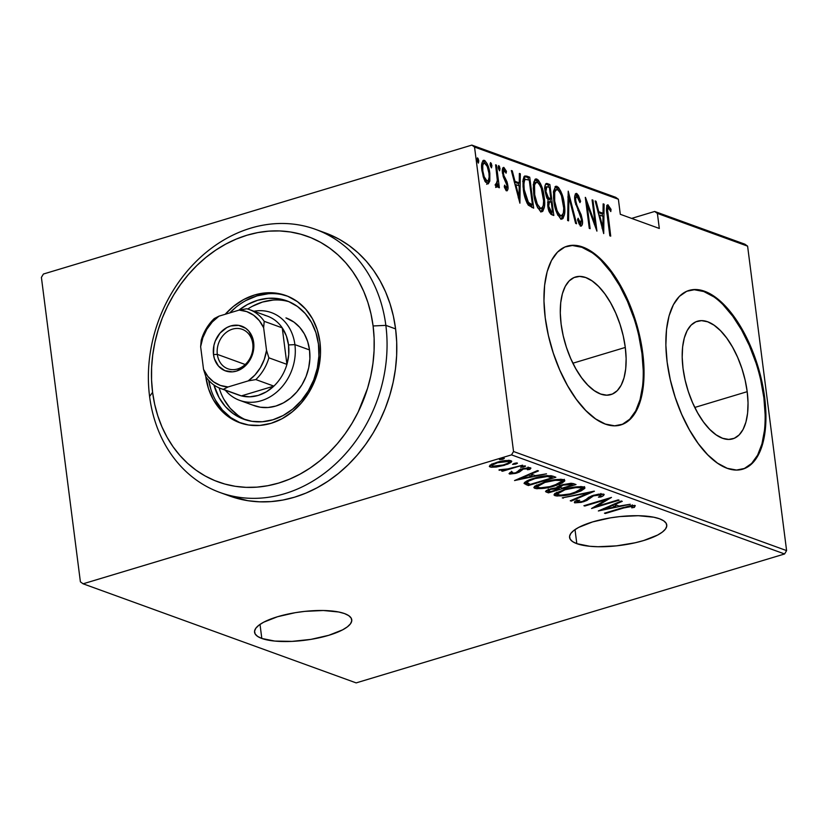 <?xml version="1.0" encoding="UTF-8"?>
<svg xmlns="http://www.w3.org/2000/svg" width="828" height="828" viewBox="0 0 828 828"><rect width="100%" height="100%" fill="white"/><g stroke="black" fill="none" stroke-linecap="round" stroke-linejoin="round"><path stroke-width="1.24" d="M261.814 638.46A48.987 14.345 -7.3 0 1 254.558 632.24A48.987 14.345 -7.3 0 1 288.972 613.858A48.987 14.345 -7.3 0 1 344.5 613.569L338.714 611.995L323.313 610.505L304.839 611.375L295.327 612.668L277.556 616.725L263.687 622.19L258.905 625.202L255.821 628.245L254.558 631.195L255.159 633.958L257.611 636.401L261.814 638.46L274.751 641.069L292.025 641.379L310.986 639.361L328.757 635.304L342.626 629.839L347.408 626.827L350.492 623.784L351.755 620.834L351.155 618.071L348.702 615.628L344.5 613.569A48.987 14.345 -7.3 0 1 351.755 619.789A48.987 14.345 -7.3 0 1 317.341 638.181A48.987 14.345 -7.3 0 1 261.814 638.46L260.013 624.395L261.814 638.46M576.816 543.665A48.987 14.345 -7.3 0 1 569.571 537.444A48.987 14.345 -7.3 0 1 603.985 519.063A48.987 14.345 -7.3 0 1 659.512 518.783L653.716 517.21L638.316 515.709L619.851 516.579L610.34 517.873L592.569 521.93L578.689 527.395L573.907 530.406L570.823 533.449L569.56 536.399L570.171 539.163L572.624 541.615L576.816 543.665L589.764 546.273L598.013 546.728L616.477 545.859L635.211 542.764L643.76 540.508L657.639 535.043L662.421 532.031L665.505 528.988L666.768 526.039L666.157 523.286L663.704 520.833L659.512 518.783A48.987 14.345 -7.3 0 1 666.757 524.993A48.987 14.345 -7.3 0 1 632.344 543.385A48.987 14.345 -7.3 0 1 576.816 543.665L575.015 529.599L576.816 543.665M625.295 347.439A61.407 29.011 -106.7 0 1 610.909 394.594A61.407 29.011 -106.7 0 1 561.125 324.152L560.287 313.015L560.711 302.748L562.388 293.754L565.245 286.384L569.178 280.899L574.042 277.535L579.631 276.407L585.748 277.556L592.155 280.951L598.592 286.447L604.833 293.836L610.619 302.851L615.742 313.119L619.996 324.265L623.225 335.847L625.295 347.439L626.134 358.576L625.709 368.833L624.033 377.827L621.176 385.206L617.243 390.681L612.378 394.056L606.789 395.184L600.673 394.035L594.266 390.64L587.828 385.144L581.587 377.744L575.802 368.739L570.678 358.462L566.424 347.325L563.195 335.733L561.125 324.152A61.407 29.011 -106.7 0 1 575.512 276.997A61.407 29.011 -106.7 0 1 625.295 347.439L572.883 363.213L625.295 347.439M747.198 391.675A61.407 29.011 -106.7 0 1 732.811 438.83A61.407 29.011 -106.7 0 1 683.028 368.388L682.189 357.251L682.614 346.994L684.29 338L687.147 330.62L691.08 325.145L695.944 321.771L701.533 320.643L707.65 321.792L714.057 325.187L720.495 330.682L726.736 338.083L732.521 347.087L737.644 357.354L741.898 368.501L745.128 380.093L747.198 391.675L748.036 402.812L747.612 413.079L745.935 422.073L743.078 429.442L739.145 434.928L734.281 438.291L728.692 439.42L722.575 438.271L716.168 434.876L709.731 429.38L703.49 421.99L697.704 412.975L692.581 402.708L688.327 391.561L685.098 379.969L683.028 368.388A61.407 29.011 -106.7 0 1 697.414 321.233A61.407 29.011 -106.7 0 1 747.198 391.675L694.785 407.448L747.198 391.675M742.395 469.269A93.316 44.101 73.3 0 0 763.871 397.73L764.658 397.492A93.316 44.101 -106.7 0 1 742.788 469.155A93.316 44.101 -106.7 0 1 667.14 362.105L670.287 379.71L675.193 397.316L681.651 414.259L689.434 429.867L698.232 443.56L707.712 454.789L717.503 463.152L727.243 468.306L736.537 470.056L745.034 468.337L752.414 463.214L758.396 454.893L762.743 443.684L765.289 430.011L765.931 414.414L764.658 397.492L761.512 379.886L756.606 362.271L750.147 345.338L742.364 329.73L733.567 316.037L724.086 304.797L714.295 296.445L704.566 291.29L695.272 289.541L686.764 291.259L679.384 296.372L673.402 304.704L669.055 315.913L666.509 329.575L665.867 345.172L667.14 362.105A93.316 44.101 -106.7 0 1 689.01 290.442A93.316 44.101 -106.7 0 1 764.658 397.492L763.871 397.73A93.316 44.101 73.3 0 0 688.617 290.556M620.493 425.033A93.316 44.101 73.3 0 0 641.969 353.494L642.756 353.256A93.316 44.101 -106.7 0 1 620.886 424.919A93.316 44.101 -106.7 0 1 545.238 317.859L548.384 335.464L553.29 353.08L559.749 370.012L567.532 385.631L576.329 399.313L585.81 410.553L595.601 418.906L605.33 424.06L614.635 425.809L623.132 424.102L630.512 418.978L636.494 410.657L640.841 399.438L643.387 385.776L644.029 370.178L642.756 353.256L639.609 335.65L634.703 318.035L628.245 301.102L620.462 285.484L611.664 271.801L602.184 260.561L592.393 252.198L582.664 247.054L573.369 245.295L564.862 247.013L557.482 252.136L551.5 260.458L547.153 271.667L544.607 285.339L543.965 300.937L545.238 317.859A93.316 44.101 -106.7 0 1 567.108 246.195A93.316 44.101 -106.7 0 1 642.756 353.256L641.969 353.494A93.316 44.101 73.3 0 0 566.714 246.32M615.68 197.312L471.836 145.107L43.418 274.027L471.836 145.107L474.537 147.053L618.381 199.248L620.307 214.297L659.316 228.456L657.391 213.407L747.601 246.144L786.6 550.61L513.536 451.508L474.537 147.053L513.536 451.508L511.518 454.872L784.582 553.973L356.164 682.893L83.1 583.802L511.518 454.872L83.1 583.802L80.399 581.856L41.4 277.39L80.399 581.856L83.1 583.802L356.164 682.893L784.582 553.973L511.518 454.872L513.536 451.508L786.6 550.61L784.582 553.973L786.6 550.61L747.601 246.144L657.391 213.407L659.316 228.456L620.307 214.297L618.381 199.248L615.68 197.312L618.381 199.248L474.537 147.053L471.836 145.107L615.68 197.312M496.334 467.033L507.647 464.187L511.093 462.376L511.663 461.165L509.634 460.43L505.163 460.596L493.188 463.597L490.124 465.222L489.441 466.578L491.273 467.24L496.334 467.033L496.251 466.402L496.334 467.033L504.521 465.264L511.756 461.382L510.948 460.71C506.519 460.182 501.747 460.741 496.645 462.407L490.528 464.932L490.104 466.982L496.334 467.033M522.634 465.181L507.15 469.093L499.025 470.076L504.583 470.035L501.613 470.925L502.492 471.246L522.634 465.181L507.895 468.917L499.108 469.797L504.583 470.035L501.613 470.925L502.492 471.246L522.634 465.181M528.005 468.544L527.415 469.735L529.889 469.393L529.661 467.623L529.889 469.393L530.448 467.789L522.416 468.731L515.637 472.809L511.87 473.243L512.594 472.095L510.255 472.395L509.665 474.061L515.74 473.347L519.373 472.043L523.399 469.021L527.591 468.451L528.295 468.793L527.415 469.735L529.889 469.393L530.924 468.11L528.73 467.603L520.915 469.238L515.637 472.809L512.035 473.285L512.594 472.095L510.255 472.395L509.034 473.647L516.61 473.099L519.373 472.043L523.399 469.021L528.295 468.814L528.067 467.044M552.752 476.11L546.935 475.614L537.589 477.321L527.519 480.664L524.083 483.459L528.326 485.55L555.888 477.249L552.752 476.11C547.184 475.22 540.984 475.945 534.143 478.284C528.616 479.774 525.252 481.461 524.062 483.335L528.326 485.55L555.888 477.249L552.752 476.11M576.019 484.556L571.02 483.262L562.284 484.773L558.724 486.119L557.244 487.62L551.055 488.737L546.242 490.611L545.9 491.863L548.457 492.857L576.019 484.556L573.307 483.573L562.284 484.773C559.2 485.632 557.513 486.574 557.244 487.62L550.258 488.975L545.528 491.428L548.457 492.857L576.019 484.556M594.4 491.232L562.243 497.856L588.977 492.784L570.254 500.764L571.216 501.116L594.183 491.149L562.243 497.856L588.977 492.784L570.254 500.764L571.216 501.116L594.4 491.232M618.247 499.884L596.574 506.405L611.468 497.421L583.906 505.722L584.775 506.032L606.5 499.501L591.565 508.495L619.127 500.205L618.247 499.884L596.574 506.405L611.468 497.421L583.906 505.722L584.775 506.032L606.5 499.501L591.565 508.495L619.127 500.205L618.247 499.884M623.681 507.978L630.698 506.281L632.447 506.519L631.723 507.823L634.372 507.378L635.283 505.618L630.615 505.608L604.471 513.184L605.34 513.495L623.681 507.978L623.608 507.419L623.681 507.978L632.209 506.353L631.723 507.823L634.372 507.378L635.107 505.535L623.08 507.585L604.471 513.184L605.34 513.495L623.681 507.978M598.344 510.959L630.284 504.252L619.096 506.053L614.831 504.511L622.263 501.344L621.31 500.992L598.344 510.959L630.284 504.252L619.096 506.053L614.831 504.511L622.263 501.344L621.31 500.992L598.344 510.959M577.592 502.016L579.217 500.267L576.702 500.474C574.663 501.344 573.98 502.13 574.653 502.834L574.529 501.84L574.653 502.834L583.502 501.768L583.429 501.188L583.502 501.768L587.135 500.309L586.938 498.735L587.135 500.309L589.246 498.58L589.05 497.11L589.246 498.58L591.823 496.603L591.73 495.858L591.823 496.603L594.1 495.103L594.173 495.651L600.807 494.968L600.683 493.933L600.807 494.968C601.2 495.641 600.404 496.365 598.427 497.152L600.683 497.038L600.538 495.972L600.683 497.038C603.457 495.982 604.45 495.009 603.653 494.119L598.623 494.15L592.144 495.713L588.48 497.473L584.868 500.526L581.287 501.809L577.789 502.078L577.437 501.406L579.217 500.267L576.702 500.474L574.684 501.706L574.653 502.834L581.328 502.348L586.773 500.505L593.5 495.868L600.538 494.885L600.838 495.734L598.427 497.152L600.683 497.038L603.477 495.527L603.933 494.244L593.334 495.33L582.508 501.489L577.592 502.016L577.054 499.977M574.829 493.198L581.008 490.942L584.765 488.406L584.247 487.102L580.894 486.543L566.549 488.758L554.988 493.395L554.077 495.072L556.923 496.055L569.995 494.482L574.829 493.198L574.756 492.629L574.829 493.198L584.93 487.816L583.926 486.957C577.716 486.326 571.134 487.143 564.199 489.42L553.994 494.823L555.039 495.713C561.301 496.314 567.904 495.475 574.829 493.198M554.698 485.891L560.877 483.635L564.634 481.099L564.127 479.795L560.763 479.236L546.418 481.451L534.857 486.088L533.946 487.764L536.792 488.758L549.864 487.174L554.698 485.891L554.625 485.322L554.698 485.891L564.799 480.509L563.796 479.65C557.586 479.019 551.003 479.836 544.068 482.124L533.863 487.526L534.909 488.406C541.181 489.006 547.774 488.168 554.698 485.891M514.54 480.55L546.48 473.844L535.292 475.645L531.027 474.092L538.469 470.925L537.507 470.583L514.54 480.55L546.48 473.844L535.292 475.645L531.027 474.092L538.469 470.925L537.507 470.583L514.54 480.55M523.969 466.961L525.542 466.185L524.704 465.885L520.646 467.23L523.969 466.961L523.845 465.967L523.969 466.961L525.397 465.947L522.22 466.33L520.802 467.334L523.969 466.961M515.875 464.022L517.438 463.245L516.61 462.945L512.553 464.291L515.875 464.022L515.751 463.028L515.875 464.022L517.293 463.018L514.126 463.39L512.708 464.394L515.875 464.022M502.751 459.261L504.314 458.484L503.486 458.184L499.419 459.53L502.751 459.261L502.617 458.257L502.751 459.261L504.169 458.246L501.002 458.619L499.574 459.633L502.751 459.261M744.9 244.198L654.689 211.461L631.629 218.406L654.689 211.461L657.391 213.407L654.689 211.461L744.9 244.198L747.601 246.144L744.9 244.198M488.406 180.369L488.22 181.58L489.793 181.104L489.814 173.456L489.006 173.694L489.814 173.456C489.234 167.566 487.423 163.209 484.38 160.373L482.796 160.839L484.38 160.373C481.803 161.17 480.985 164.586 481.937 170.599L484.007 179.024L487.381 183.806L489.793 181.104L489.679 172.514L487.185 163.778L484.897 160.642L482.993 160.591L481.855 163.613L481.741 168.736L483.283 176.954L485.508 182.067L488.261 183.847L489.793 181.104L488.22 181.58L487.381 183.806L488.241 183.857M496.562 187.128L498.063 184.126L496.489 184.592L498.063 184.126L498.487 187.459L499.367 187.77L496.469 165.134L495.589 164.813L497.39 180.846L496.997 183.992L495.786 183.816L495.599 186.041L497.224 186.993L498.063 184.126L498.487 187.459L499.367 187.77L496.469 165.134L495.589 164.813L497.38 180.131L495.599 186.041L496.955 187.149M506.653 190.792C507.947 190.368 508.351 188.629 507.843 185.565L507.026 185.814L507.843 185.565L507.046 181.953L506.053 182.253L507.046 181.953L505.349 178.382L504.117 178.755L505.349 178.382L503.9 175.639L503.031 175.898L503.9 175.639L503.362 173.383L502.565 173.621L503.362 173.383L504.262 170.237L506.105 173.176L506.436 171.292L505.401 171.603L506.436 171.292L503.879 167.442L502.969 167.722L503.879 167.442C502.42 167.887 501.965 169.802 502.503 173.187L506.984 185.358L506.322 188.028L504.935 188.442L506.322 188.028L504.625 185.13L504.252 186.859L507.14 190.813L507.916 189.136L507.533 183.764L503.9 175.639L503.279 172.214L503.941 170.216L506.105 173.176L506.436 171.292L503.6 167.391L502.627 168.446L502.337 171.117L503.31 176.809L506.984 185.358L506.57 188.028L504.625 185.13L504.252 186.859L505.949 190.202L507.098 190.823M526.577 176.064L524.134 176.416L523.058 179.862L523.068 186.807L524.434 195.511L528.285 205.158L533.687 208.18L529.723 177.202L526.577 176.064L525.004 176.54L528.15 177.678L529.723 177.202L524.911 175.919L523.337 189.281C523.855 195.129 525.501 200.417 528.285 205.158L533.687 208.18L529.723 177.202L528.15 177.678L528.409 179.759L528.15 177.678L525.004 176.54L526.577 176.064M547.142 183.526L545.652 183.971L547.142 183.526C545.021 183.878 544.327 186.424 545.072 191.154L548.084 199.807L547.805 205.986C548.229 210.384 549.595 213.324 551.903 214.794L553.818 215.487L549.854 184.509L546.946 183.464L545.745 183.857L544.886 186.973L545.072 191.154L546.459 196.929L548.084 199.807L547.701 205.106L549.119 211.451L550.889 214.224L553.818 215.487L549.854 184.509L548.281 184.986L548.54 187.066L548.281 184.986L549.854 184.509L546.294 183.474M568.225 191.175L567.604 220.486L568.557 220.838L568.888 197.105L575.626 223.394L576.578 223.746L568.225 191.175L567.604 220.486L568.557 220.838L568.888 197.105L575.626 223.394L576.578 223.746L568.225 191.175M592.082 199.838L595.197 224.191L585.292 197.374L589.267 228.352L590.136 228.663L587.011 204.247L596.926 231.126L592.951 200.148L592.082 199.838L595.197 224.191L585.5 197.447L589.267 228.352L590.136 228.663L587.011 204.247L596.926 231.126L592.951 200.148L592.082 199.838M608.125 204.899L607.121 205.199L608.125 204.899C606.313 206.307 605.992 209.639 607.152 214.897L609.832 235.814L610.712 236.135L607.566 209.794L608.466 208.056L610.805 211.554L611.033 209.36L607.907 204.847L606.82 205.841L606.531 208.552L609.832 235.814L610.712 236.135L608.062 215.528L607.266 215.766L608.062 215.528C607.255 211.906 607.39 209.412 608.466 208.056L610.805 211.554L611.033 209.36L607.555 204.868M603.705 233.589L604.109 204.206L603.157 203.854L603.032 213.272L598.768 211.73L596.098 201.297L595.146 200.945L603.705 233.589L604.109 204.206L603.157 203.854L603.032 213.272L598.768 211.73L596.098 201.297L595.146 200.945L603.705 233.589M578.813 223.312L580.521 222.908L578.11 218.24L577.54 219.855L580.821 226.044C582.415 225.526 582.912 223.415 582.312 219.689L581.504 219.937L582.312 219.689L581.152 214.773L580.19 215.063L581.152 214.773L578.969 209.96L577.861 210.291L578.969 209.96L576.516 204.361L575.677 204.619L576.516 204.361L575.77 201.194L574.974 201.432L575.77 201.194C575.367 198.399 575.791 196.888 577.064 196.66L579.942 202.622L580.594 201.359L579.641 201.649L580.594 201.359L576.319 193.41L574.86 195.832L575.108 202.239L580.687 216.294L581.556 220.776L580.521 222.908L578.11 218.24L577.54 219.855L579.321 224.357L580.821 226.044L582.198 224.916L582.436 220.838L581.152 214.773L577.064 205.82L575.719 200.697L575.781 197.985L576.837 196.609L578.006 197.633L579.942 202.622L580.594 201.359L578.544 195.636L576.837 193.555L575.553 193.824L576.071 193.452M561.208 218.923C564.603 217.464 565.627 212.61 564.292 204.392L560.908 191.485L558.403 187.335L555.64 186.352L553.611 191.061L553.528 198.161L554.719 205.986L557.192 213.759L560.484 218.54L561.891 219.037L563.04 218.416L564.51 214.09L564.437 205.675L564.292 204.392L563.475 204.63L564.292 204.392C563.526 196.391 561.084 190.368 556.954 186.331L555.847 186.269L553.508 191.951L553.808 200.728C554.553 208.822 557.016 214.887 561.208 218.923L562.233 218.975M541.077 211.616C544.472 210.157 545.497 205.313 544.162 197.085L540.777 184.178L538.272 180.038L535.509 179.045L533.812 182.015L533.263 188.37L534.588 198.679L537.072 206.451L540.353 211.243L541.76 211.73L542.909 211.119L544.379 206.783L544.306 198.368L544.162 197.085L543.354 197.323L544.162 197.085C543.396 189.084 540.953 183.06 536.823 179.024L535.726 178.962L533.377 184.644L533.677 193.421C534.422 201.514 536.896 207.58 541.077 211.616L542.102 211.668M519.901 203.181L520.315 173.787L519.363 173.445L519.228 182.864L514.975 181.322L512.294 170.878L511.342 170.537L519.901 203.181L520.315 173.787L519.363 173.445L519.228 182.864L514.975 181.322L512.294 170.878L511.342 170.537L519.901 203.181M498.818 165.61L498.28 167.877L499.481 170.775L499.626 166.832L498.704 165.59L498.218 167.07L499.594 170.785L500.029 168.508L498.487 168.974L500.029 168.508L498.632 165.6M490.725 162.671L490.176 164.938L491.387 167.836L491.532 163.892L490.507 162.671L490.114 164.13L491.501 167.856L491.925 165.569L490.393 166.035L491.925 165.569L490.538 162.661M477.601 157.91L477.052 160.177L478.253 163.075L478.408 159.131L477.487 157.889L476.99 159.359L478.367 163.085L478.801 160.808L477.259 161.274L478.801 160.808L477.404 157.9M41.4 277.39L43.418 274.027L41.4 277.39M643.242 370.416L641.969 353.494L638.823 335.878M633.917 318.273L627.458 301.34L619.675 285.722L610.878 272.039L601.397 260.799M591.606 252.436L581.877 247.293L572.572 245.533M622.345 424.329L629.725 419.216L635.707 410.885L640.054 399.676L642.6 386.014M765.144 414.652L763.871 397.73L760.725 380.124M755.819 362.509L749.361 345.576L741.577 329.958L732.78 316.275L723.299 305.035M713.508 296.683L703.779 291.528L694.475 289.779M744.248 468.576L751.627 463.452L757.61 455.131L761.957 443.922L764.503 430.249M606.914 205.572L608.725 208.211M609.812 209.732L611.033 209.36L609.812 209.732M606.893 208.532L608.466 208.056M608.839 208.449L606.758 205.479M595.291 201.535L596.098 201.297L595.291 201.535M597.971 211.968L598.768 211.73L597.971 211.968M598.116 212.537L601.459 213.748L603.032 213.272L601.459 213.748L598.116 212.537M603.146 204.495L604.109 204.206L603.146 204.495M602.411 213.458L602.38 216.067L602.411 213.458M602.215 227.762L602.204 228.518L602.215 227.762M602.836 227.586L599.627 215.073L602.991 216.294L602.836 227.586L602.028 227.824L602.836 227.586L599.627 215.073L602.991 216.294L602.836 227.586M592.155 200.397L592.951 200.148L592.155 200.397M586.203 204.495L587.011 204.247L586.203 204.495M594.338 224.45L595.197 224.191L594.338 224.45M575.377 194.094L577.282 196.774M574.673 197.374L577.064 196.66M575.491 197.136L574.704 197.333M580.821 226.044L581.349 226.075M580.925 222.918L580.449 225.837M576.681 193.483C574.829 194.083 574.228 196.536 574.891 200.831L581.453 219.503L580.521 222.908L579.59 223.187M578.948 223.384L580.521 222.908M577.468 197.188L575.263 194.031M580.304 226.096L580.925 222.432M567.936 196.65L568.111 197.343L567.936 196.65M567.925 197.395L568.888 197.105L567.925 197.395M560.939 219.337L562.264 217.485L562.978 214.193L561.384 218.975M555.122 186.735L556.954 186.331L555.381 186.807L558.155 189.622M557.089 188.101L555.029 186.714M556.82 187.811L556.095 187.18M553.332 192.044L555.257 189.881M559.738 216.294L557.668 214.98M560.753 215.735C557.337 212.475 555.319 207.58 554.677 201.049L553.88 201.287L554.677 201.049C553.601 194.301 554.501 190.461 557.399 189.519C560.773 192.727 562.781 197.581 563.413 204.081C564.489 210.788 563.599 214.669 560.753 215.735L559.179 216.201L560.773 215.735L558.921 214.09L557.047 210.571L554.677 201.049L554.698 192.334L555.867 189.829L557.109 189.436L559.138 190.999L561.446 195.646L563.744 208.201L563.371 212.91L562.347 215.27L560.049 216.253L557.937 215.301M553.559 191.413L554.905 189.933L557.399 189.519M550.082 199.113L550.423 201.773L550.082 199.113M551.769 212.227L552.1 214.866L551.769 212.227M545.621 184.023L548.281 184.986L545.621 184.023M546.811 198.109L548.695 199.144L550.278 198.679L548.384 197.644L545.942 191.475L546.811 186.745L549.378 187.366L550.858 198.886L549.285 199.362L550.858 198.886L549.285 199.362L547.049 198.316M544.534 188.07L545.911 187.2M549.243 211.771L551.334 211.554L548.674 206.244L549.471 201.701L551.262 202.063L552.535 211.989L550.962 212.465L552.535 211.989L549.761 212.03L550.962 212.465L549.047 211.626M548.674 206.244L547.877 206.482L548.674 206.244L548.923 202.198L551.262 202.063L552.535 211.989L549.937 210.374L548.674 206.244M549.471 201.701L547.598 202.332M548.384 197.644L546.966 198.068L548.384 197.644L545.942 191.475L545.145 191.713L545.942 191.475L545.921 188.422L546.925 186.714L549.378 187.366L550.858 198.886L548.384 197.644M546.811 186.745L544.855 187.459M540.808 212.03L542.133 210.177L542.847 206.886L541.253 211.678M534.991 179.428L536.823 179.024L535.25 179.5L538.024 182.315M536.958 180.794L534.898 179.407M536.689 180.504L535.964 179.883M533.201 184.737L535.126 182.584M539.608 208.998L537.538 207.683M540.622 208.428C537.217 205.168 535.188 200.272 534.557 193.742L533.75 193.98L534.557 193.742C533.47 186.993 534.37 183.154 537.269 182.212C540.643 185.42 542.65 190.274 543.282 196.774C544.358 203.491 543.468 207.373 540.622 208.428L539.049 208.904L540.643 208.428L537.351 204.257L534.702 194.797L534.567 185.037L535.737 182.522L536.979 182.129L539.007 183.692L541.315 188.349L543.613 200.893L543.24 205.603L542.216 207.963L539.918 208.946L537.807 207.994M533.439 184.106L534.774 182.636L537.269 182.212M531.638 204.92L531.969 207.559L531.638 204.92M530.831 205.158L526.856 202.891L530.831 205.158L532.404 204.682L530.831 205.158M528.492 204.164L527.674 203.636M522.696 181.498L523.989 179.697L522.975 180.742M525.252 179.365L529.258 180.059L532.404 204.682L529.247 203.16L527.146 200.479L524.217 189.612L523.896 183.588L524.673 180.028L525.252 179.365L529.258 180.059L532.404 204.682L530.117 204.899L531.69 204.423L528.43 202.415L526.898 202.881L528.43 202.415L524.217 189.612L523.42 189.85L524.217 189.612C523.431 184.954 523.782 181.539 525.252 179.365L524.3 179.645M511.497 171.127L512.294 170.878L511.497 171.127M514.167 181.56L514.975 181.322L514.167 181.56M514.312 182.129L517.655 183.34L519.228 182.864L517.655 183.34L514.312 182.129M519.353 174.077L520.315 173.787L519.353 174.077M518.618 183.05L518.576 185.658L518.618 183.05M518.421 197.354L518.411 198.109L518.421 197.354M519.032 197.167L515.823 184.654L519.187 185.876L519.032 197.167L518.224 197.416L519.032 197.167L515.823 184.654L519.187 185.876L519.032 197.167M505.152 188.38L506.322 188.028M502.731 168.156L504.211 170.226M502.524 170.682L504.262 170.237M506.425 188.07L506.156 190.45M506.084 190.657L506.415 188.939M503.217 171.137L503.714 171.872M504.345 170.506L503.703 169.305M497.183 183.485L497.286 184.354L497.183 183.485M496.489 184.592L496.075 186.735L496.489 184.592M495.724 184.603L496.355 184.406L495.724 184.603M495.04 184.892L496.355 184.406M495.641 187.459L496.075 186.724M484.38 160.373L483.469 160.311M484.111 161.812L482.796 160.839L487.226 166.459L488.934 173.114C489.648 177.73 489.006 180.369 487.03 181.022C484.67 178.786 483.262 175.412 482.807 170.889L482.01 171.137L482.807 170.889C482.093 166.293 482.734 163.716 484.732 163.147C487.081 165.289 488.479 168.612 488.934 173.114L489.141 177.016L488.344 180.483L485.446 181.498L484.628 180.928M486.688 184.323L487.889 182.812L488.458 179.862M485.612 164.254L484.856 162.837M485.042 181.28L487.03 181.022L484.194 176.757L482.807 170.889L482.755 165.559L483.407 163.623L484.732 163.147L482.776 163.54M486.191 181.498L485.643 181.549M485.446 181.498L487.03 181.022M605.268 512.936L605.34 513.495L605.268 512.936M634.445 505.38L634.372 507.378L634.144 505.608L632.395 505.898L634.465 505.359M632.457 506.529L632.313 505.38M614.738 503.797L614.831 504.511L614.738 503.797M616.87 505.246L615.659 505.504L616.87 505.246M613.641 504.262L615.587 504.976L613.641 504.262M603.55 509.323L612.451 505.525L612.358 504.811L612.451 505.525L615.815 506.746L615.587 504.976L615.815 506.746L603.55 509.323L603.457 508.609L603.55 509.323L612.451 505.525L615.815 506.746L603.55 509.323M606.438 498.932L606.5 499.501L606.438 498.932M584.703 505.473L584.775 506.032L584.703 505.473M596.45 505.432L596.574 506.405L596.45 505.432M604.192 494.595L603.653 494.119M600.455 495.268L601.097 494.968M600.807 494.968L600.9 493.478M577.209 501.209L575.367 501.24M579.735 500.278L578.389 500.381M575.253 501.23L576.371 501.25M571.123 500.402L571.216 501.116L571.123 500.402M588.915 492.256L588.977 492.784L588.915 492.256M563.123 497.669L563.195 498.197L563.123 497.669M584.185 487.071L573.949 492.877C568.267 494.74 562.895 495.392 557.813 494.844L554.812 493.943L555.039 495.713L554.512 493.809L557.886 494.337M583.678 487.506L584.537 486.636M557.078 494.316L558.734 492.267L565.069 489.741L564.996 489.193L565.069 489.741L576.122 487.547L581.142 487.827L580.977 486.543L581.98 488.655L580.211 490.373L570.006 493.933L560.308 495.175L557.016 494.13L565.069 489.741C570.771 487.878 576.122 487.237 581.142 487.827L581.98 488.551L581.753 486.885M556.789 492.267L557.016 494.13M573.245 483.552L572.158 483.883L573.245 483.552M560.297 487.454L559.086 487.816L560.297 487.454M557.068 486.688L558.424 487.04L559.242 489.027L550.413 491.687L548.229 491.087L548.457 492.857L548.229 491.087L546.49 490.455L548.643 490.963L551.106 488.727L551.179 489.276L558.652 488.81L558.424 487.04L559.014 487.257L557.648 486.802M546.335 490.549L546.542 492.163L546.335 490.549M562.719 482.807L562.057 483.003M549.212 491.252C547.991 490.652 548.654 490 551.179 489.276L556.385 488.396L559.242 489.027L559.014 487.257L559.242 489.027L550.413 491.687L548.498 490.725L548.271 488.955M562.067 488.178L559.883 486.978L563.092 484.535L563.164 485.084L571.02 484.618L570.844 483.262L571.02 484.618L572.314 485.094L572.086 483.324L572.314 485.094L562.067 488.178L559.966 487.195L563.164 485.084L568.639 484.183L572.314 485.094L562.067 488.178M536.948 487.009L538.604 484.96L544.938 482.434L544.865 481.886L544.938 482.434L555.36 480.302L561.011 480.519L560.846 479.236L561.85 481.347L560.08 483.066L549.875 486.626L540.177 487.868L536.896 486.833L544.938 482.434C550.641 480.571 555.992 479.929 561.011 480.519L561.85 481.244L553.818 485.581C548.136 487.433 542.764 488.085 537.693 487.537L534.681 486.636L534.909 488.406L534.381 486.512L537.765 487.03M564.054 479.764L561.85 481.265M563.547 480.199L564.406 479.329M561.85 481.244L561.622 479.578M536.658 484.96L536.896 486.833M553.125 476.245L552.038 476.576L553.125 476.245M524.579 482.382L528.45 483.676L528.326 485.55L528.098 483.78L526.049 483.034L526.277 484.804L526.049 483.034L524.6 482.393M527.188 482.745L528.606 481.099L535.012 478.594L534.94 478.046L535.012 478.594L547.38 476.514L547.267 475.582L547.38 476.514L551.013 477.363L550.796 475.645L551.013 477.363L552.193 477.787L530.282 484.38L527.188 482.745C527.819 481.223 530.427 479.836 535.012 478.594L547.38 476.514L552.193 477.787L551.965 476.017L551.013 475.676L551.965 476.017L552.193 477.787L530.282 484.38L527.188 482.745L526.95 480.882M526.96 480.975L527.167 482.589M530.945 473.388L531.027 474.092L530.945 473.388M533.077 474.837L531.855 475.096L533.077 474.837M529.837 473.854L531.793 474.558L529.837 473.854M519.746 478.905L528.657 475.106L528.564 474.403L528.657 475.106L532.021 476.328L531.793 474.558L532.021 476.328L519.746 478.905L519.653 478.191L519.746 478.905L528.657 475.106L532.021 476.328L519.746 478.905M511.87 473.243L511.425 471.267M529.641 467.623L528.171 467.83L529.641 467.623M523.327 468.482L523.399 469.021L523.327 468.482M521.64 468.979L521.733 469.693L521.64 468.979M520.636 469.352L520.812 470.739L520.636 469.352M520.584 468.969L519.146 470.263L519.373 472.043L518.732 470.47M516.537 472.488L516.61 473.099L516.537 472.488M511.559 472.322L510.4 472.374M510.234 472.374L511.683 472.302M518.556 470.552L520.367 469.29M502.42 470.687L502.492 471.246L502.42 470.687M499.212 469.776L499.284 470.314L499.212 469.776M499.108 469.797L499.284 470.314M491.977 465.533L490.052 465.274M489.897 465.398L490.104 466.982L489.897 465.398M489.327 466.319L490.104 466.982M510.793 460.658L509.054 461.703M504.449 464.694L504.521 465.264L504.449 464.694M489.876 465.212L492.598 465.543M509.913 461.237L510.866 460.606M492.577 466.236L492.401 465.046L497.535 462.717L497.462 462.159L497.535 462.717L504.873 461.258L508.475 461.455L508.34 460.368L509.023 461.807L507.968 463.204L502.337 465.315L492.577 466.236C491.697 465.067 493.343 463.887 497.535 462.717L508.475 461.455C509.448 462.604 507.843 463.763 503.662 464.943L492.577 466.236L491.77 463.959M508.475 461.455L509.085 461.993L508.858 460.223M559.966 487.195L559.656 485.208M385.848 325.363L373.097 325.963A130.648 108.603 109.9 0 1 278.715 483.055A130.648 108.603 109.9 0 1 152.59 392.317L149.589 396.457A139.973 116.355 -70.1 0 0 284.728 493.674A139.973 116.355 -70.1 0 0 385.848 325.363A139.973 116.355 109.9 0 1 340.049 459.602A139.973 116.355 109.9 0 1 219.969 492.494A139.973 116.355 109.9 0 1 149.589 396.457A139.973 116.355 109.9 0 1 195.387 262.217A139.973 116.355 109.9 0 1 315.468 229.335A139.973 116.355 109.9 0 1 385.848 325.363L395.598 328.902L385.848 325.363A139.973 116.355 -70.1 0 0 250.708 228.155A139.973 116.355 -70.1 0 0 149.589 396.457L152.59 392.317L154.67 404.302L157.806 415.853L161.946 426.865L167.059 437.215L173.093 446.809L179.986 455.566L187.687 463.401L196.101 470.221L205.168 475.976L214.783 480.602L224.864 484.059L235.318 486.315L246.03 487.35L256.897 487.143L267.827 485.705L278.715 483.055L289.448 479.205L299.922 474.196L310.034 468.089L319.701 460.927L328.809 452.781L337.296 443.736L345.059 433.882L352.024 423.294L358.141 412.106L367.56 388.291L370.778 375.912L372.952 363.357L374.07 350.772L374.121 338.269L373.097 325.963L371.006 313.978L367.88 302.427L363.74 291.425L358.627 281.075L352.593 271.47L345.69 262.714L338 254.889L329.575 248.069L320.519 242.314L310.893 237.688L300.812 234.231L290.369 231.975L279.657 230.94L268.779 231.147L257.85 232.575L246.972 235.235L236.239 239.085L225.765 244.084L215.642 250.201L205.986 257.363L196.867 265.509L188.391 274.554L180.628 284.408L173.652 294.985L167.546 306.184L162.35 317.89L158.127 329.989L154.908 342.378L152.725 354.922L151.607 367.508L151.565 380.021L152.59 392.317A130.648 108.603 109.9 0 1 246.972 235.235A130.648 108.603 109.9 0 1 373.097 325.963L385.848 325.363M286.167 317.973L286.074 317.942A46.658 38.781 109.9 0 1 309.527 349.944L309.879 358.814L308.699 367.787L306.049 376.533L302.003 384.709L296.745 392.006L290.462 398.144L283.393 402.884L275.827 406.051L268.034 407.511L260.323 407.221L252.995 405.171M243.794 419.237A62.99 52.361 109.9 0 0 297.832 404.437A62.99 52.361 109.9 0 0 318.438 344.034L315.923 332.68L311.463 322.382L305.221 313.533L297.459 306.474L288.444 301.464L278.55 298.711L268.148 298.318L257.622 300.285L247.406 304.559L238.837 310.179A62.99 52.361 109.9 0 1 286.767 300.812A62.99 52.361 109.9 0 1 318.438 344.034L318.904 355.999L317.321 368.108L313.729 379.917L308.275 390.961L301.175 400.814L292.688 409.104L283.155 415.501L272.929 419.765L262.414 421.742L252.002 421.349L242.107 418.585L233.103 413.586L225.33 406.517L219.099 397.668L213.924 384.989A62.99 52.361 109.9 0 0 243.794 419.237L243.939 419.289M289.179 301.775A62.99 52.361 -70.1 0 0 247.738 309.041M287.13 296.01A67.658 56.242 -70.1 0 0 229.739 312.912L235.835 307.323M239.923 422.797L239.758 422.735A67.658 56.242 109.9 0 0 297.801 406.848A67.658 56.242 109.9 0 0 319.939 341.964L317.238 329.772L312.446 318.718L305.749 309.206L297.397 301.62L287.73 296.248L277.101 293.288L265.923 292.853L254.62 294.975L243.639 299.56L233.392 306.432L225.216 314.278A67.658 56.242 109.9 0 1 285.919 295.544A67.658 56.242 109.9 0 1 319.939 341.964L320.446 354.808L318.739 367.829L314.878 380.507L309.03 392.368L301.392 402.946L292.284 411.847L282.037 418.73L271.056 423.315L259.764 425.426L248.586 425.002L237.957 422.042L228.28 416.67L219.937 409.073L213.241 399.572L208.449 388.508L205.748 376.326M224.885 494.13A139.973 116.355 -70.1 0 0 229.718 496.034A139.973 116.355 -70.1 0 0 349.799 463.142A139.973 116.355 -70.1 0 0 395.598 328.902A139.973 116.355 -70.1 0 0 325.218 232.875L315.468 229.335M229.604 495.993L247.976 500.712L259.454 501.809L271.108 501.592L282.814 500.06L294.478 497.214L305.977 493.084L317.196 487.723L328.033 481.171L338.383 473.502L348.153 464.777L357.241 455.089L365.552 444.522L373.024 433.189L379.576 421.193L385.134 408.649L389.667 395.68L393.114 382.412L395.442 368.967L396.643 355.491L396.695 342.088L395.598 328.902L393.362 316.058L390.009 303.69L385.579 291.901L380.093 280.806L373.635 270.518L366.245 261.141L357.996 252.747L348.971 245.44L339.263 239.271L328.954 234.314M210.881 389.398L208.656 380.321A67.658 56.242 -70.1 0 0 240.989 423.17M239.758 422.735A67.658 56.242 109.9 0 1 205.758 376.419M215.673 400.462L222.37 409.964L230.722 417.55L240.389 422.922M268.355 293.743L257.063 295.865L246.082 300.45M219.513 389.139L219.13 387.897A62.99 52.361 -70.1 0 0 246.258 420.055M273.023 300.088L262.507 302.054L252.281 306.329M223.974 399.438L230.205 408.287L237.978 415.356M285.96 317.9L293.992 322.123L299.746 327.36L304.362 333.912L307.664 341.54L309.527 349.944A46.658 38.781 109.9 0 1 294.261 394.697A46.658 38.781 109.9 0 1 254.237 405.658L239.613 400.348A46.658 38.781 109.9 0 1 225.309 390.195A46.658 38.781 -70.1 0 0 271.946 395.68A46.658 38.781 -70.1 0 0 294.903 344.634L288.527 344.934A41.99 34.911 109.9 0 1 286.923 364.372A41.99 34.911 109.9 0 1 273.861 386.117A41.99 34.911 109.9 0 1 241.393 395.887A41.99 34.911 109.9 0 1 236.228 394.014M252.768 343.724A21 17.45 -70.1 0 0 232.492 329.14A21 17.45 -70.1 0 0 217.329 354.384L213.5 354.57A23.795 19.779 109.9 0 1 230.691 325.953A23.795 19.779 109.9 0 1 253.668 342.481L252.768 343.724A21 17.45 109.9 0 1 245.895 363.865A21 17.45 109.9 0 1 227.886 368.791A21 17.45 109.9 0 1 217.329 354.384A21 17.45 109.9 0 1 224.202 334.253A21 17.45 109.9 0 1 242.211 329.316A21 17.45 109.9 0 1 252.768 343.724L253.668 342.481L253.844 347.004L251.888 356.04L247.148 363.937L243.939 367.063L236.477 371.099L232.502 371.844L224.833 370.644L218.488 366.09L214.452 358.855L213.5 354.57L213.924 345.473L215.28 341.012L220.02 333.115L226.831 327.567L230.691 325.953L238.599 325.363L245.74 328.292L248.679 330.962L252.716 338.197L253.668 342.481A23.795 19.779 109.9 0 1 236.477 371.099A23.795 19.779 109.9 0 1 213.5 354.57L217.329 354.384L245.223 364.517L217.329 354.384A21 17.45 -70.1 0 0 237.595 368.967A21 17.45 -70.1 0 0 252.768 343.724M264.784 315.313A41.99 34.911 109.9 0 1 282.255 327.878A41.99 34.911 109.9 0 1 288.527 344.934L286.322 335.857L282.255 327.878L286.923 364.372L288.734 354.632L288.527 344.934L294.903 344.634A46.658 38.781 -70.1 0 0 253.958 311.245A46.658 38.781 109.9 0 1 271.439 312.632A46.658 38.781 109.9 0 1 294.903 344.634L309.527 349.944L294.903 344.634A46.658 38.781 109.9 0 1 279.636 389.388A46.658 38.781 109.9 0 1 239.613 400.348M273.861 386.117L241.393 395.887L249.694 396.819L258.191 395.432L266.399 391.799L273.861 386.117L241.393 395.887L223.343 389.346L228.031 386.966L248.203 380.89L255.821 379.576L273.861 386.117A41.99 34.911 -70.1 0 0 286.923 364.372L268.883 357.82L266.533 350.379L263.635 327.712L264.215 321.326L282.255 327.878L286.923 364.372L268.883 357.82A41.99 34.911 109.9 0 1 255.821 379.576L273.861 386.117M249.373 309.579L267.413 316.13A41.99 34.911 -70.1 0 1 282.255 327.878L264.215 321.326L263.635 327.712A39.195 32.582 109.9 0 0 239.137 310.086L246.744 308.772A41.99 34.911 109.9 0 1 249.373 309.579A41.99 34.911 109.9 0 1 264.215 321.326A41.99 34.911 -70.1 0 0 246.744 308.772L239.137 310.086L218.965 316.161A39.195 32.582 109.9 0 0 200.635 346.673L201.204 340.287L200.635 346.673L203.533 369.34L205.882 376.781A41.99 34.911 -70.1 0 0 223.343 389.346A41.99 34.911 109.9 0 1 220.724 388.529A41.99 34.911 109.9 0 1 205.882 376.781L203.533 369.34L207.828 376.378L213.562 381.853L220.424 385.444L228.031 386.966L248.203 380.89L254.869 375.084L260.344 367.777L264.298 359.383L266.533 350.379L263.635 327.712L259.34 320.674L253.606 315.199L246.744 311.607L239.137 310.086L218.965 316.161L214.276 318.542A41.99 34.911 -70.1 0 0 201.204 340.287A41.99 34.911 109.9 0 1 214.276 318.542L218.965 316.161L212.299 321.968L206.824 329.275L202.87 337.669L200.635 346.673L203.533 369.34A39.195 32.582 109.9 0 0 228.031 386.966L223.343 389.346L241.393 395.887A41.99 34.911 -70.1 0 1 238.764 395.08L220.724 388.529M255.821 379.576A41.99 34.911 -70.1 0 0 268.883 357.82L266.533 350.379A39.195 32.582 109.9 0 1 248.203 380.89L255.821 379.576M742.002 469.393L742.788 469.155M620.1 425.147L620.886 424.919M566.321 246.433L567.108 246.195M688.223 290.669L689.01 290.442M632.488 506.612L632.261 504.842M229.718 496.034L219.969 492.494"/></g></svg>
